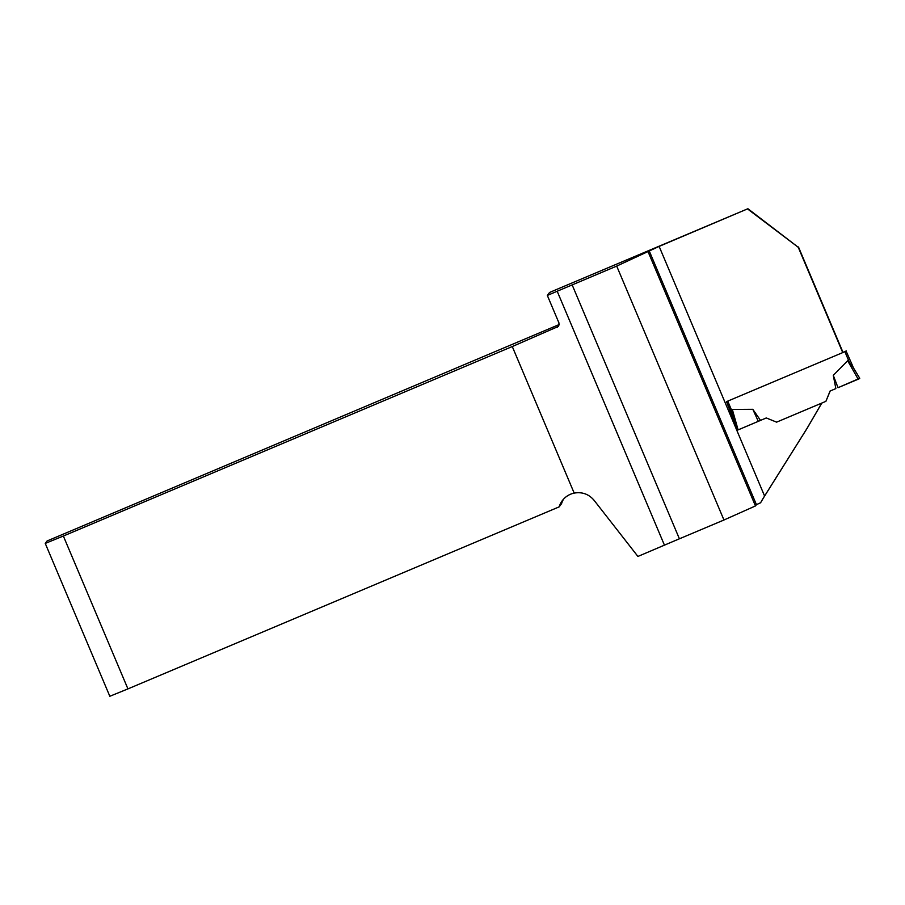 <?xml version="1.0" encoding="UTF-8"?>
<svg xmlns="http://www.w3.org/2000/svg" width="905" height="905" viewBox="0 0 905 905"><rect width="100%" height="100%" fill="white"/><g stroke="black" fill="none" stroke-linecap="round" stroke-linejoin="round"><path stroke-width="1.36" d="M572.164 284.905L616.701 266.093L659.134 246.398L747.903 208.727L557.129 289.249L549.561 292.473L547.333 295.437L557.186 291.24A67.909 0.826 157.1 0 1 572.164 284.905L679.406 538.803L723.955 520.002L616.701 266.093M648.206 252.031L755.46 505.94L723.955 520.002M764.148 496.732L760.585 502.773L756.422 504.651L755.46 505.94M547.333 295.437L558.996 323.04L558.577 326.343L512.275 346.547L574.177 493.101C582.209 491.732 588.838 494.13 594.087 500.307L637.912 556.439L664.44 545.149A67.909 0.826 157.1 0 1 679.406 538.803M747.677 209.032L798.255 247.291L842.736 352.588L846.311 350.891L842.736 352.577M842.736 352.588L726.523 401.639L734.747 422.974M798.255 247.291L747.903 208.727M798.482 246.986L842.962 352.283M821.831 403.053L807.136 428.28L761.886 500.408M512.275 346.547L63.361 536.032L127.933 688.897L559.154 506.868L561.564 503.655A19.978 19.967 36.9 0 1 563.577 499.119M559.245 324.51L47.083 540.975L45.25 543.419L109.822 696.273L127.933 688.897M559.154 506.868A19.978 19.967 36.9 0 1 574.177 493.101M45.25 543.419L63.361 536.032M727.756 401.119L732.122 411.47L736.84 430.407L764.589 496.031L806.909 428.585L821.763 403.087L776.603 422.149L766.297 417.963L760.245 420.508M830.202 390.983L825.892 401.345L776.603 422.149L766.297 417.952L760.517 420.395L752.813 409.309L732.326 409.433L732.122 411.47M846.13 351.129L852.906 366.502M852.725 366.74L847.657 360.756L833.279 375.349L838.03 387.691L858.2 379.195L847.657 360.756M825.892 401.345L830.077 391.039L835.858 388.596L833.279 375.349M859.75 378.29L851.978 365.473M859.501 378.629L858.2 379.195M859.388 378.437L838.03 387.691M732.699 415.734L736.84 430.407L738.107 429.886L732.326 409.433M752.813 409.309L758.3 421.345L738.107 429.886M760.517 420.395L758.3 421.345M756.422 504.651L649.168 250.753M659.134 246.398L736.806 430.26M664.44 545.149L557.186 291.24M557.209 327.418L559.233 324.714M764.589 496.031L763.741 497.388M844.885 351.672L849.252 362.023M726.545 401.628L733.084 417.103L726.545 401.628"/></g></svg>
